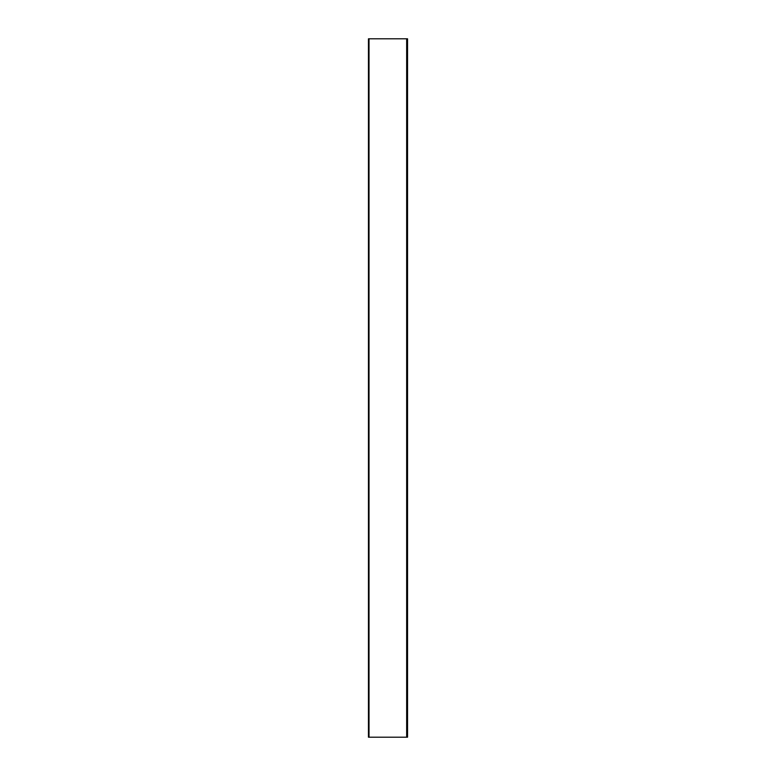 <?xml version="1.0" encoding="UTF-8"?>
<svg xmlns="http://www.w3.org/2000/svg" width="776" height="776" viewBox="0 0 776 776"><rect width="100%" height="100%" fill="white"/><g stroke="black" fill="none" stroke-linecap="round" stroke-linejoin="round"><path stroke-width="1.16" d="M407.545 737.2L407.545 38.8L407.545 737.2L368.755 737.2M407.545 38.8L368.755 38.8M406.663 38.8L406.663 737.2M369.017 38.8L369.017 737.2M368.454 38.8L368.454 737.2"/></g></svg>

